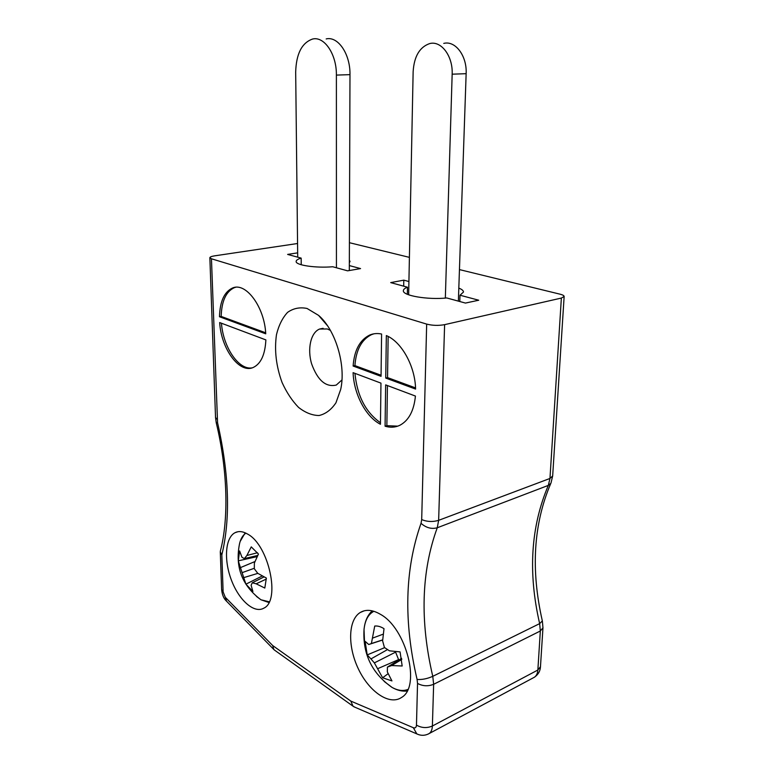 <?xml version="1.0" encoding="UTF-8"?>
<svg xmlns="http://www.w3.org/2000/svg" width="774" height="774" viewBox="0 0 774 774"><rect width="100%" height="100%" fill="white"/><g stroke="black" fill="none" stroke-linecap="round" stroke-linejoin="round"><path stroke-width="1.16" d="M219.671 322.555C221.151 348.832 239.418 373.997 253.292 367.447C260.935 363.741 265.124 354.56 265.869 339.902L219.671 322.555M219.477 316.75L265.743 333.817C264.505 306.978 245.9 281.968 232.597 287.976C224.315 291.808 219.942 301.405 219.477 316.75L221.171 316.431L265.666 332.791M385.075 426.203C390.357 427.809 395.34 427.471 400.003 425.207C408.807 420.437 413.955 410.723 415.425 396.065L385.655 384.881L385.075 426.203L386.855 425.681L387.435 385.558M354.956 707.233L353.012 706.178L350.816 701.089L413.345 727.724C415.232 728.353 416.277 727.483 416.47 725.112L417.534 683.423L417.089 679.446C403.486 621.396 404.792 569.354 421.027 523.321L421.695 519.596L426.668 324.103L211.457 258.787L217.562 422.72C229.201 474.404 230.623 518.454 221.828 554.89L220.29 551.862L220.445 550.759C228.727 519.296 227.808 470.737 216.265 422.885L217.562 422.72M380.963 383.13L353.089 372.662C353.853 394.024 365.754 416.809 380.45 424.278L380.963 383.13M381.05 376.338L381.592 334.029C377.344 333.139 373.358 333.488 369.643 335.074C359.794 339.989 354.289 350.312 353.118 366.034L381.05 376.338M415.59 389.08C415.183 366.237 401.609 341.789 386.342 335.577L385.742 378.07L415.59 389.08M380.237 614.217C372.546 609.748 365.899 609.167 360.287 612.466C348.126 619.81 347.458 646.242 358.372 668.9C369.082 691.666 389.448 705.82 401.551 697.451C421.279 686.596 406.263 628.014 380.237 614.217M247.641 534.099C242.92 531.322 238.711 530.848 235.035 532.696C225.244 537.669 223.705 559.883 231.349 579.949C238.837 600.092 254.046 613.821 263.779 608.19C280.875 600.856 268.801 545.06 247.641 534.099M307.055 308.468C299.886 306.978 293.394 308.275 287.589 312.357C282.462 317.891 278.746 325.341 276.463 334.716C274.267 350.303 276.144 366.237 282.084 382.511C286.612 392.466 292.098 400.758 298.551 407.395C305.333 412.716 312.174 415.425 319.062 415.522C325.69 413.955 331.311 409.707 335.955 402.78L340.686 389.448C346.191 365.231 335.529 329.734 318.578 315.386L307.055 308.468M426.668 324.103C432.511 325.583 438.49 325.767 444.615 324.654L561.363 298.067L564.14 296.471C564.111 295.629 562.746 294.865 560.066 294.188L459.446 269.594M409.398 257.365L349.413 242.697M349.345 262.734L350.032 261.457L349.355 260.19M297.661 252.866L287.628 254.414L301.163 258.119C297.855 259.106 296.181 260.209 296.142 261.438C295.474 265.201 315.84 268.239 332.714 266.749L347.613 270.832L360.558 268.588L349.335 265.579M408.914 281.533L403.796 280.159L390.706 282.616L407.472 287.212C404.792 288.238 403.418 289.389 403.36 290.656C402.325 295.591 427.645 299.993 446.772 297.961L465.445 303.069L478.719 300.225L460.008 295.213L463.481 292.05C463.481 290.656 461.923 289.341 458.818 288.102M217.078 419.218L215.53 417.525L209.86 257.713C209.957 256.958 211.505 256.339 214.524 255.865L297.564 243.51M209.86 257.713L211.457 258.787M407.327 294.284L407.472 287.212M403.689 286.177L403.796 280.159M459.795 301.521L460.008 295.213M301.231 264.747L301.163 258.119M274.905 650.383L273.793 649.454L272.709 645.564L350.816 701.089M386.855 425.681L397.778 426.145M354.937 373.349C357.153 395.833 365.657 412.3 380.469 422.759M381.069 375.226L354.908 365.609L353.118 366.034M373.89 333.817L371.462 334.668C361.593 339.583 356.079 349.896 354.908 365.609M415.541 387.9L387.551 377.606L385.742 378.07M387.551 377.606L388.151 336.448M235.538 287.309L234.319 287.676C226.027 291.517 221.645 301.096 221.171 316.431M221.441 323.222C223.202 347.216 238.769 370.417 252.16 367.853M330.421 330.411L327.344 328.96L319.575 329.047C310.722 332.559 307.133 349.016 311.641 363.925C317.669 380.44 325.883 387.484 336.293 385.055L341.944 379.947M458.372 301.134L466.142 73.685C467.099 55.931 455.344 40.316 443.763 43.402M445.34 298.087L452.161 74.188C453.051 56.241 441.277 40.451 429.734 43.567C419.663 47.021 414.129 56.376 413.142 71.614L408.653 294.807M349.316 270.532L349.983 74.643C350.39 54.151 338.035 35.943 326.183 38.932M336.429 267.775L336.39 75.097C336.729 54.412 324.354 36.02 312.58 39.039C301.87 42.773 296.229 53.783 295.678 72.069L297.709 257.181M260.954 599.782C242.02 585.628 234.89 566.907 239.563 543.6C240.762 538.598 242.881 535.115 245.909 533.151M269.255 601.804L260.964 599.782L256.436 596.415M240.453 567.613L238.276 560.84L239.63 550.962L241.904 557.193L244.342 558.605L246.867 555.5L251.26 546.879L258.439 554.039L254.365 563.085L254.327 568.764L257.732 573.302L266.353 578.062L264.814 588.056L256.165 583.809L252.276 582.783L251.115 585.299L252.904 591.462L245.909 584.176L240.453 567.613L254.965 561.537M256.765 555.674L256.774 556.699L238.276 560.84M254.317 568.271L242.378 572.567M257.829 573.37L243.733 577.636M262.251 575.982L245.909 584.176M264.031 576.92L252.276 582.783M266.372 579.039L256.165 583.809M257.481 552.723L246.867 555.5M257.703 555.461L244.342 558.605M364.525 642.256L364.022 629.581C364.941 620.429 368.221 614.324 373.871 611.286M407.879 689.431C403.128 691.317 397.836 690.631 392.012 687.389L384.156 681.41M370.949 658.926L367.215 654.91L365.115 641.327L368.734 644.51L371.385 643.542L374.722 626.06C377.606 625.721 380.702 626.592 384.01 628.682L382.617 640.901L384.426 647.49L389.428 650.818L400.061 651.901L402.18 665.988L391.654 665.553L387.406 667.101L387.348 671.948L391.944 680.917L382.627 677.782L374.355 662.892L370.949 658.926L387.493 649.599M384.639 647.644L367.215 654.91M394.808 651.466L395.601 652.134L374.355 662.892M395.601 652.134L398.581 659.603L377.567 668.736M388.074 673.699L382.627 677.782M398.581 659.603L398.668 660.174M401.629 658.345L387.406 667.101M401.793 659.419L391.654 665.553M375.477 626.002L374.722 626.06M383.178 634.167L372.855 638.008M382.675 639.875L371.385 643.542M382.666 640.001L368.734 644.51M221.828 554.89L223.125 591.868L225.273 597.257L272.709 645.564M533.18 677.879L534.466 677.192C536.479 675.731 537.611 673.341 537.862 670.023L540.329 630.994L539.652 623.621C527.897 572.625 530.79 526.552 548.331 485.395L549.966 478.458L561.363 298.067M416.47 725.112C421.607 728.034 426.909 728.334 432.376 726.012L537.862 670.023L540.475 666.675L542.961 627.82L540.329 630.994L433.643 684.293L432.376 726.012C432.221 729.563 431.195 732.049 429.28 733.491L428.003 734.168M417.089 679.446C422.033 679.804 427.258 678.769 432.772 676.331L539.652 623.621L542.342 620.922C530.674 569.693 533.499 523.834 550.827 483.353L548.331 485.395L437.252 527.771C421.327 571.444 419.837 620.971 432.772 676.331L433.643 684.293C428.119 686.499 422.739 686.209 417.534 683.423M444.615 324.654L438.645 520.331L549.966 478.458L552.665 475.952L564.14 296.471M421.695 519.596C427.2 521.831 432.85 522.073 438.645 520.331L437.252 527.771C431.515 529.31 426.106 527.82 421.027 523.321M551.011 482.947L552.665 475.952M418.154 734.458L416.809 733.887L413.345 727.724M223.125 591.868L221.625 589.585L220.29 551.862M225.273 597.257L226.569 601.224M452.161 74.188L466.142 73.685M336.39 75.097L349.983 74.643M353.747 706.71L416.809 733.887C420.998 735.881 425.158 735.755 429.28 733.491L534.466 677.192C538.278 674.483 540.281 670.981 540.475 666.675M542.371 621.048L542.961 627.82M215.53 417.525L216.265 422.885M353.012 706.178L274.19 649.87M221.625 589.585C222.148 594.645 223.657 598.379 226.143 600.788L273.793 649.454M371.462 334.668L369.643 335.074M234.319 287.676L232.597 287.976M364.206 610.812L360.287 612.466M237.918 531.728L235.035 532.696M327.518 325.757L318.578 315.386M323.126 328.302L319.575 329.047M245.203 532.831L240.172 541.423M268.907 602.511L260.964 599.782M372.217 610.841C367.795 614.904 365.105 620.758 364.138 628.42M407.095 691.027C402.219 691.559 397.188 690.35 392.012 687.389C371.946 673.274 362.619 654.011 364.022 629.581"/></g></svg>
